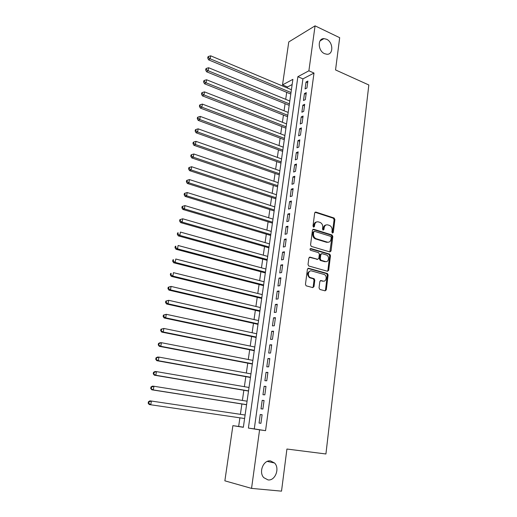 <?xml version="1.0" encoding="UTF-8"?>
<svg xmlns="http://www.w3.org/2000/svg" width="517" height="517" viewBox="0 0 517 517"><rect width="100%" height="100%" fill="white"/><g stroke="black" fill="none" stroke-linecap="round" stroke-linejoin="round"><path stroke-width="0.78" d="M332.509 233.07L333.31 232.437L334.887 219.531L334.092 218.019L315.868 212.067L314.679 212.952L312.992 226.052L313.599 227.144L314.433 226.504L314.653 224.805C315.163 222.472 316.423 221.509 318.446 221.903L320.204 222.478C322.013 223.428 322.86 225.057 322.737 227.357L322.524 229.044L323.067 230.11L323.946 229.496L324.159 227.803C324.657 225.49 325.897 224.527 327.881 224.914L329.607 225.477C331.397 226.414 332.231 228.029 332.114 230.317L331.914 231.997L332.509 233.07M332.373 233.012L334.098 219.725L333.297 218.213L315.015 212.248M313.496 227.099L313.877 224.992L314.653 224.805M323.009 230.078L323.371 227.991L324.159 227.803M270.546 460.925C263.534 459.645 258.403 472.124 263.773 477.643L268.026 479.912C275.218 481.036 280.052 468.299 274.546 463.006L270.546 460.925M326.518 39.234L323.946 38.633C317.335 38.284 317.858 50.983 324.598 53.69L326.925 54.259C333.659 54.796 333.291 42.058 326.518 39.234M319.034 287.93L319.913 289.475L325.115 290.845L326.292 289.85L328.108 274.992L327.423 273.525L308.63 268.278L307.415 269.254L305.463 284.344L306.122 285.811L312.779 287.601L313.987 286.599L314.801 280.162L314.129 278.695L310.181 277.519C307.053 276 308.41 269.868 311.622 270.947L324.385 274.54C327.487 275.968 326.246 282.12 323.054 281.08L321.025 280.531L319.836 281.519L319.034 287.93M315.066 25.85L339.682 37.689L335.546 69.931L368.834 84.982L325.923 453.978L286.922 449.034L281.519 491.15L251.546 488.391L224.863 480.829L232.896 425.653L243.352 427.294L292.887 79.353L282.515 84.891L288.77 41.942L315.066 25.85L308.888 70.803L297.87 76.69L248.399 428.082L259.586 429.84L251.546 488.391M314 73.052L302.923 78.875L254.28 428.903L265.557 430.667L314 73.052L308.888 70.803M265.557 430.667L259.586 429.84M329.885 251.928L331.042 250.991L332.812 236.495L332.05 234.996L313.651 229.251L312.455 230.168L310.562 244.884L311.299 246.396L329.885 251.928M330.479 255.624L328.683 270.301L327.513 271.263L308.727 265.977L308.029 264.491L308.856 258.093L310.064 257.136L317.645 259.314L318.834 258.358L319.364 254.17L318.64 252.677L310.51 250.267C309.761 249.362 309.87 248.787 310.846 248.548L329.756 254.138L330.479 255.624L329.684 255.766L327.888 270.417L328.683 270.301M306.924 88.006L307.88 81.072L306.038 82.022L305.082 88.937L306.924 88.006M305.334 99.632L306.29 92.646L304.448 93.558L303.485 100.524L305.334 99.632M303.725 111.349L304.687 104.305L302.846 105.184L301.876 112.202L303.725 111.349M302.102 123.156L303.078 116.06L301.23 116.9L300.254 123.977L302.102 123.156M300.474 135.066L301.45 127.912L299.601 128.707L298.619 135.842L300.474 135.066M298.826 147.061L299.815 139.855L297.966 140.611L296.971 147.797L298.826 147.061M297.165 159.158L298.16 151.888L296.312 152.612L295.31 159.856L297.165 159.158M295.491 171.353L296.5 164.025L294.645 164.71L293.637 172.012L295.491 171.353M293.805 183.651L294.819 176.258L292.965 176.898L291.95 184.265L293.805 183.651M292.105 196.04L293.126 188.595L291.271 189.19L290.25 196.615L292.105 196.04M290.392 208.538L291.42 201.029L289.565 201.585L288.531 209.068L290.392 208.538M288.66 221.134L289.701 213.566L287.846 214.077L286.806 221.619L288.66 221.134M286.922 233.833L287.969 226.2L286.108 226.672L285.061 234.279L286.922 233.833M285.164 246.641L286.218 238.944L284.356 239.371L283.303 247.036L285.164 246.641M283.394 259.553L284.46 251.792L282.592 252.173L281.532 259.902L283.394 259.553M281.603 272.575L282.683 264.749L280.815 265.079L279.742 272.879L281.603 272.575M279.807 285.707L280.886 277.816L279.025 278.101L277.939 285.959L279.807 285.707M277.991 298.949L279.083 290.987L277.215 291.226L276.123 299.156L277.991 298.949M276.156 312.3L277.261 304.274L275.393 304.461L274.288 312.455L276.156 312.3M274.307 325.768L275.419 317.671L273.551 317.813L272.44 325.872L274.307 325.768M272.446 339.346L273.564 331.184L271.696 331.274L270.578 339.404L272.446 339.346M270.565 353.046L271.696 344.813L269.829 344.845L268.698 353.046L270.565 353.046M268.672 366.857L269.809 358.559L267.942 358.539L266.804 366.812L268.672 366.857M266.759 380.796L267.909 372.421L266.042 372.35L264.891 380.693L266.759 380.796M264.833 394.852L265.99 386.399L264.122 386.277L262.959 394.691L264.833 394.852M262.888 409.025L264.058 400.507L262.184 400.326L261.014 408.818L262.888 409.025M260.232 414.498L259.056 423.061L260.923 423.326L262.106 414.731L260.232 414.498L262.1 414.783M292.15 84.53L287.478 86.979L287.329 87.993M286.702 92.349L285.701 99.342M285.08 103.671L284.059 110.774M283.439 115.071L282.398 122.29M281.784 126.568L280.731 133.903M280.117 138.149L279.044 145.6M278.437 149.827L277.351 157.394M276.75 161.588L275.639 169.279M275.044 173.447L273.92 181.254M273.325 185.396L272.181 193.332M271.593 197.436L270.43 205.501M269.842 209.579L268.666 217.767M268.084 221.819L266.888 230.136M266.313 234.149L265.092 242.602M264.523 246.583L263.289 255.165M262.72 259.12L261.466 267.838M260.904 271.755L259.631 280.608M259.069 284.499L257.776 293.488M257.22 297.34L255.909 306.471M255.359 310.284L254.028 319.564M253.479 323.345L252.128 332.767M251.592 336.502L250.215 346.073M249.679 349.776L248.283 359.496M247.753 363.16L246.338 373.028M245.814 376.654L244.373 386.677M243.856 390.264L242.389 400.442M241.885 403.99L240.399 414.324M239.894 417.826L238.654 426.454L243.365 427.191M238.654 426.454L232.896 425.653M287.478 86.979L282.515 84.891M302.923 78.875L297.87 76.69M254.28 428.903L248.399 428.082M306.038 82.022L307.654 82.72M304.448 93.558L306.07 94.243M302.846 105.184L304.481 105.856M301.23 116.9L302.872 117.559M299.601 128.707L301.256 129.353M297.966 140.611L299.621 141.244M296.312 152.612L297.979 153.226M294.645 164.71L296.319 165.311M292.965 176.898L294.651 177.486M291.271 189.19L292.965 189.765M289.565 201.585L291.271 202.141M287.846 214.077L289.559 214.62M286.108 226.672L287.833 227.196M284.356 239.371L286.088 239.882M282.592 252.173L284.337 252.671M280.815 265.079L282.566 265.564M279.025 278.101L280.783 278.566M277.215 291.226L278.986 291.672M275.393 304.461L277.17 304.894M273.551 317.813L275.341 318.226M271.696 331.274L273.499 331.668M269.829 344.845L271.638 345.227M267.942 358.539L269.764 358.901M266.042 372.35L267.871 372.692M264.122 386.277L265.964 386.6M262.184 400.326L264.038 400.63M326.072 224.979C324.586 225.192 323.687 226.194 323.371 227.991M316.578 221.967C315.092 222.2 314.194 223.208 313.877 224.992M329.852 251.915L332.024 236.663L331.261 235.164L312.83 229.425M331.248 237.406L330.712 236.353L314.562 231.338L313.729 231.984L313.496 233.787C313.367 236.036 314.174 237.652 315.919 238.634L327.319 242.13C329.31 242.486 330.544 241.504 331.029 239.184L331.248 237.406M313.974 231.474L312.953 232.165L313.729 231.984M328.23 242.247L326.531 242.292L315.144 238.802C313.399 237.82 312.591 236.211 312.72 233.962L312.953 232.165M327.448 271.244L327.888 270.417M310.064 257.136L309.295 257.272L317.6 259.327M310.2 248.742L328.825 254.235L329.62 254.086M325.419 261.55C328.657 262.655 329.801 256.367 326.615 255.036L321.981 253.64L320.798 254.59L320.275 258.778L320.986 260.258L325.419 261.55L324.624 261.686L326.007 261.641M321.231 253.782L320.017 254.732L320.798 254.59M324.624 261.686L320.197 260.4L319.487 258.914L320.017 254.732M329.684 255.766L328.825 254.235M323.545 281.164L320.307 280.66M310.252 270.986C307.085 272.407 306.801 274.617 309.399 277.629L310.756 277.752M312.701 287.575L313.199 286.696L314.013 280.272L313.341 278.805L309.974 277.862M325.006 290.819L325.497 289.94L327.313 275.109L326.628 273.642L307.88 268.407M291.414 89.706L210.678 55.823L210.167 58.796L208.603 59.862L290.793 94.049M208.37 57.607L208.571 56.418L207.95 56.851L207.744 58.033L208.37 57.607L210.167 58.796L291.013 92.53M208.571 56.418L210.678 55.823M208.603 59.862L207.744 58.033M289.804 101.022L208.629 67.74L208.112 70.739L206.554 71.766L289.184 105.339M206.309 69.543L206.516 68.341L205.895 68.761L205.688 69.957L206.309 69.543L208.112 70.739L289.397 103.865M206.516 68.341L208.629 67.74M206.554 71.766L205.688 69.957M288.176 112.422L206.567 79.76L206.044 82.778L204.486 83.773L287.568 116.713M204.234 81.576L204.441 80.368L203.821 80.768L203.614 81.977L204.234 81.576L206.044 82.778L287.769 115.285M204.441 80.368L206.567 79.76M204.486 83.773L203.614 81.977M286.541 123.906L204.486 91.877L203.963 94.921L202.405 95.871L285.933 128.171M202.141 93.713L202.354 92.491L201.733 92.879L201.52 94.094L202.141 93.713L203.963 94.921L286.134 126.794M202.354 92.491L204.486 91.877M202.405 95.871L201.52 94.094M284.893 135.486L202.386 104.098L201.863 107.168L200.305 108.072L284.292 139.726M200.034 105.946L200.247 104.718L199.627 105.087L199.413 106.308L200.034 105.946L201.863 107.168L284.479 138.394M200.247 104.718L202.386 104.098M200.305 108.072L199.413 106.308M283.232 147.151L200.273 116.415L199.743 119.511L198.185 120.377L282.637 151.365M197.908 118.283L198.121 117.042L197.5 117.391L197.287 118.632L197.908 118.283L199.743 119.511L282.818 150.085M198.121 117.042L200.273 116.415M198.185 120.377L197.287 118.632M281.558 158.906L198.14 128.836L197.604 131.958L196.046 132.785L280.964 163.094M195.762 130.723L195.975 129.47L195.355 129.806L195.142 131.053L195.762 130.723L197.604 131.958L281.138 161.866M195.975 129.47L198.14 128.836M196.046 132.785L195.142 131.053M279.871 170.759L195.988 141.361L195.445 144.508L193.894 145.29L279.283 174.914M193.597 143.267L193.817 142.007L193.196 142.324L192.983 143.577L193.597 143.267L195.445 144.508L279.451 173.738M193.817 142.007L195.988 141.361M193.894 145.29L192.983 143.577M278.172 182.701L193.817 153.995L193.274 157.168L191.723 157.905L277.584 186.831M191.419 155.914L191.639 154.641L191.019 154.945L190.799 156.212L191.419 155.914L193.274 157.168L277.745 185.706M191.639 154.641L193.817 153.995M191.723 157.905L190.799 156.212M276.459 194.741L191.633 166.732L191.083 169.931L189.532 170.629L275.878 198.838M189.222 168.671L189.442 167.392L188.821 167.67L188.602 168.949L189.222 168.671L191.083 169.931L276.026 197.765M189.442 167.392L191.633 166.732M189.532 170.629L188.602 168.949M274.734 206.878L189.422 179.58L188.873 182.811L187.322 183.457L274.152 210.942M186.999 181.538L187.225 180.246L186.605 180.504L186.385 181.797L186.999 181.538L188.873 182.811L274.294 209.928M187.225 180.246L189.422 179.58M187.322 183.457L186.385 181.797M272.989 219.105L187.199 192.537L186.643 195.794L185.092 196.395L272.414 223.144M184.763 194.508L184.989 193.209L184.375 193.455L184.149 194.754L184.763 194.508L186.643 195.794L272.549 222.181M184.989 193.209L187.199 192.537M185.092 196.395L184.149 194.754M271.238 231.435L184.957 205.604L184.395 208.887L182.85 209.443L270.662 235.442M182.507 207.595L182.734 206.283L182.12 206.509L181.894 207.821L182.507 207.595L184.395 208.887L270.792 234.537M182.734 206.283L184.957 205.604M182.85 209.443L181.894 207.821M269.467 243.862L182.695 218.781L182.126 222.097L180.582 222.601L268.898 247.837M180.233 220.798L180.459 219.473L179.845 219.673L179.619 220.998L180.233 220.798L182.126 222.097L269.021 246.99M180.459 219.473L182.695 218.781M180.582 222.601L179.619 220.998M267.683 256.393L180.414 232.075L179.838 235.416L178.294 235.875L267.121 260.335M177.938 234.111L178.171 232.773L177.557 232.96L177.325 234.291L177.938 234.111L179.838 235.416L267.231 259.54M177.557 232.96L178.171 232.773M178.294 235.875L177.325 234.291M265.887 269.021L178.107 245.485L177.531 248.858L175.993 249.259L265.331 272.931M175.625 247.533L175.858 246.189L175.244 246.357L175.011 247.701L175.625 247.533L177.531 248.858L265.434 272.194M175.244 246.357L175.858 246.189M175.993 249.259L175.011 247.701M264.071 281.759L175.786 259.011L175.205 262.41L173.667 262.765L263.521 285.63M173.285 261.079L173.525 259.721L172.911 259.87L172.678 261.227L173.285 261.079L175.205 262.41L263.618 284.957M172.911 259.87L173.525 259.721M173.667 262.765L172.678 261.227M262.242 294.593L173.441 272.653L172.852 276.084L171.321 276.388L261.699 298.432M170.933 274.747L171.166 273.377L170.558 273.499L170.319 274.87L170.933 274.747L172.852 276.084L261.783 297.818M170.558 273.499L171.166 273.377M171.321 276.388L170.319 274.87M260.4 307.537L171.082 286.418L170.487 289.875L168.956 290.127L259.857 311.337M168.555 288.531L168.794 287.148L168.187 287.252L167.947 288.635L168.555 288.531L170.487 289.875L259.941 310.788M168.187 287.252L171.082 286.418L168.794 287.148M168.956 290.127L167.947 288.635M258.545 320.585L168.697 300.306L168.096 303.796L166.571 303.99L258.009 324.353M166.157 302.439L166.396 301.043L165.789 301.12L165.55 302.516L166.157 302.439L168.096 303.796L258.073 323.862M165.789 301.12L168.697 300.306L166.396 301.043M166.571 303.99L165.55 302.516M256.671 333.743L166.287 314.31L165.686 317.832L164.16 317.974L256.141 337.472M163.74 316.462L163.979 315.06L163.372 315.118L163.133 316.527L163.74 316.462L165.686 317.832L256.199 337.045M163.372 315.118L166.287 314.31L163.979 315.06M164.16 317.974L163.133 316.527M254.784 347.004L163.863 328.444L163.249 331.998L161.731 332.088L254.254 350.7M161.298 330.622L161.543 329.2L160.936 329.239L160.69 330.66L163.249 331.998L254.306 350.339M160.936 329.239L163.863 328.444L161.543 329.2M161.731 332.088L160.69 330.66M252.878 360.381L161.414 342.706L160.8 346.287L159.281 346.319L252.354 364.039M158.835 344.904L159.087 343.469L158.48 343.482L158.234 344.917L160.8 346.287L252.399 363.748M158.48 343.482L159.895 342.752L161.414 342.706L159.087 343.469M159.281 346.319L158.234 344.917M250.958 373.875L158.945 357.092L158.325 360.711L156.806 360.685L250.441 377.488M156.354 359.309L156.599 357.861L155.998 357.861L155.746 359.302L158.325 360.711L250.474 377.261M155.998 357.861L157.427 357.079L158.945 357.092L156.599 357.861M156.806 360.685L155.746 359.302M249.02 387.479L156.451 371.613L155.824 375.258L154.312 375.174L248.509 391.052M153.846 373.849L154.098 372.389L153.497 372.363L153.245 373.817L155.824 375.258L248.535 390.897M153.497 372.363L154.938 371.542L156.451 371.613L154.098 372.389M154.312 375.174L153.245 373.817M247.068 401.192L153.937 386.257L153.303 389.941L151.791 389.799L246.564 404.727M151.319 388.526L151.571 387.052L150.97 386.994L150.712 388.467L153.303 389.941L246.577 404.643M150.97 386.994L152.425 386.128L153.937 386.257L151.571 387.052M151.791 389.799L150.712 388.467M149.251 404.553L244.599 418.518L149.251 404.553L148.166 403.247L148.767 403.331L149.019 401.838L148.418 401.767L148.166 403.247M245.097 415.028L151.397 401.043L150.757 404.759L148.767 403.331M148.418 401.767L149.891 400.856L151.397 401.043L149.019 401.838M332.521 232.611L333.31 232.437M313.657 226.692L314.433 226.504M323.164 229.671L323.946 229.496M315.086 212.267L315.868 212.067M333.252 218.193L334.04 218M334.098 219.725L334.887 219.531M312.875 229.432L313.651 229.251M331.171 235.132L331.966 234.964M332.024 236.663L332.812 236.495M330.247 251.139L331.042 250.991M312.72 233.962L313.496 233.787M315.512 238.938L316.294 238.77M326.531 242.292L327.319 242.13M316.863 259.456L317.645 259.314M310.29 248.658L310.846 248.548M319.487 258.914L320.275 258.778M320.359 260.458L321.147 260.322M320.366 280.621L321.025 280.531M322.259 281.19L323.054 281.08M313.134 278.721L313.916 278.605M314.013 280.272L314.801 280.162M313.199 286.696L313.987 286.599M307.899 268.394L308.63 268.278M326.447 273.571L327.248 273.454M327.313 275.109L328.108 274.992M325.497 289.94L326.292 289.85M320.068 40.869L323.946 38.633M267.27 461.416L274.546 463.006M333.297 218.213L334.092 218.019M331.261 235.164L332.05 234.996M315.144 238.802L315.919 238.634M320.197 260.4L320.986 260.258M328.961 254.286L329.756 254.138M309.399 277.629L310.181 277.519M313.341 278.805L314.129 278.695M326.628 273.642L327.423 273.525"/></g></svg>
